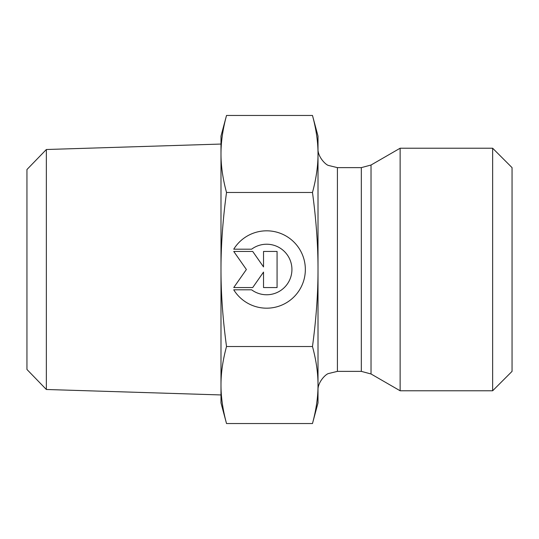 <?xml version="1.0" encoding="UTF-8"?>
<svg xmlns="http://www.w3.org/2000/svg" width="539" height="539" viewBox="0 0 539 539"><rect width="100%" height="100%" fill="white"/><g stroke="black" fill="none" stroke-linecap="round" stroke-linejoin="round"><path stroke-width="0.81" d="M233.744 249.186A38.68 38.68 0 0 1 291.815 240.111A38.68 38.68 0 0 1 291.815 298.889A38.68 38.68 0 0 1 233.744 289.814L251.619 289.814A25.279 25.279 0 0 0 285.394 252.528A25.279 25.279 0 0 0 251.619 249.186L233.744 249.186M263.531 251.443L277.073 251.443L277.073 287.556L263.531 287.556L263.531 272.08L252.703 287.556L233.744 287.556L246.384 269.5L233.744 251.443L252.703 251.443L263.531 266.92L263.531 251.443M46.347 149.512L26.95 169.522L26.95 369.478L46.347 389.488L46.347 149.512L220.99 144.054M220.99 153.972L220.99 385.028L220.99 136.097L226.521 115.461C222.802 129.178 220.963 142.013 220.99 153.972C220.963 165.931 222.802 178.766 226.521 192.477C222.802 219.912 220.963 245.582 220.99 269.5C220.963 293.418 222.802 319.088 226.521 346.523C222.802 360.234 220.963 373.069 220.99 385.028C220.963 396.987 222.802 409.822 226.521 423.539L312.479 423.539C316.204 409.761 318.05 396.926 318.01 385.028C318.05 373.136 316.204 360.301 312.479 346.523C316.204 318.967 318.05 293.29 318.01 269.5L318.01 402.902L312.479 423.539M226.521 423.539L220.99 402.902L220.99 385.028M226.521 115.461L312.479 115.461C316.204 129.239 318.05 142.074 318.01 153.972L318.01 269.5C318.05 245.71 316.204 220.033 312.479 192.477C316.204 178.699 318.05 165.864 318.01 153.972L318.01 136.097L312.479 115.461M226.521 346.523L312.479 346.523M226.521 192.477L312.479 192.477M371.021 373.972L400.127 390.775L400.127 148.225L371.021 165.028L361.319 167.629L361.319 371.371L371.021 373.972L371.021 165.028M492.646 390.775L512.05 371.371L512.05 167.629L492.646 148.225L492.646 390.775L400.127 390.775M361.319 371.371L337.414 371.371L337.414 167.629L361.319 167.629M46.347 389.488L220.99 394.946M337.414 167.629L328.467 165.446C325.61 164.813 317.289 156.472 318.01 148.225M337.414 371.371L328.467 373.554C325.61 374.187 317.289 382.528 318.01 390.775M492.646 148.225L400.127 148.225"/></g></svg>
